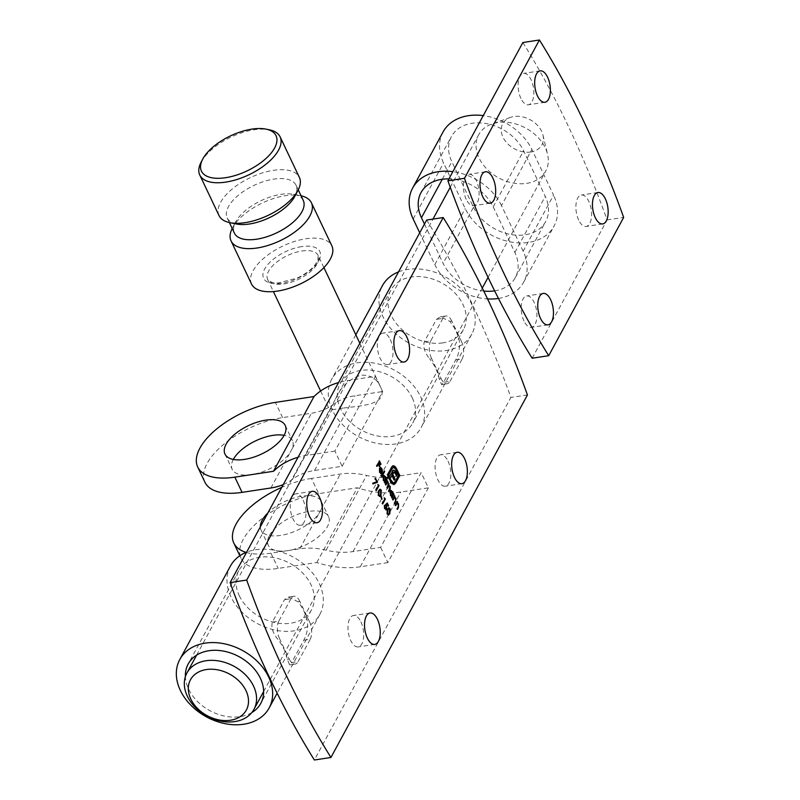 <?xml version="1.0" encoding="UTF-8"?>
<svg xmlns="http://www.w3.org/2000/svg" width="800" height="800" viewBox="0 0 800 800"><rect width="100%" height="100%" fill="white"/><g stroke="black" fill="none" stroke-linecap="round" stroke-linejoin="round"><path stroke-width="0.6" stroke-dasharray="4 3" d="M439.21 378.99L441.16 378.69L431.53 358.42L429.58 358.71C424.68 352.61 422.92 346.97 424.3 341.79L436.46 319.36L440.3 316.8L449.84 321.34A50.83 37.77 28.5 0 1 456.05 331.26A50.83 37.77 28.5 0 1 459.46 341.61C459.94 348.39 458.69 354.48 455.71 359.91L443.56 382.34L441.59 384.62L439.21 378.99A50.83 37.77 -151.5 0 0 435.79 368.64A50.83 37.77 -151.5 0 0 429.58 358.71M441.16 378.69A12.71 6.06 81.4 0 0 447.12 383.78A12.71 6.06 81.4 0 0 450.03 381.36L443.56 382.34M455.71 359.91L462.18 358.93L450.03 381.36M462.18 358.93A12.71 6.06 81.4 0 0 461.42 341.32L459.46 341.61M449.84 321.34L451.79 321.04L461.42 341.32M451.79 321.04A12.71 6.06 81.4 0 0 445.83 315.95A12.71 6.06 81.4 0 0 442.93 318.38L436.46 319.36M424.3 341.79L430.77 340.8L442.93 318.38M430.77 340.8A12.71 6.06 81.4 0 0 431.53 358.42M426.64 220.05A653.35 311.81 -98.6 0 1 510.88 397.46L314.37 760M303.13 500.21A15.88 7.58 -98.6 0 1 305.78 516.14A15.88 7.58 -98.6 0 1 300.45 525.26A15.88 7.58 -98.6 0 1 290.57 510.69A15.88 7.58 -98.6 0 1 295.68 493.85A15.88 7.58 -98.6 0 1 303.13 500.21M390.24 339.5A15.88 7.58 -98.6 0 1 392.89 355.43A15.88 7.58 -98.6 0 1 387.56 364.54A15.88 7.58 -98.6 0 1 377.68 349.98A15.88 7.58 -98.6 0 1 382.79 333.14A15.88 7.58 -98.6 0 1 390.24 339.5M448.01 461.15A15.88 7.58 -98.6 0 1 450.66 477.08A15.88 7.58 -98.6 0 1 445.33 486.2A15.88 7.58 -98.6 0 1 435.45 471.63A15.88 7.58 -98.6 0 1 440.56 454.79A15.88 7.58 -98.6 0 1 448.01 461.15M360.89 621.86A15.88 7.58 -98.6 0 1 363.54 637.79A15.88 7.58 -98.6 0 1 358.21 646.91A15.88 7.58 -98.6 0 1 348.33 632.35A15.88 7.58 -98.6 0 1 353.44 615.5A15.88 7.58 -98.6 0 1 360.89 621.86M283.26 484.57A63.53 47.22 -151.5 0 0 292.45 479.34A65.12 48.4 28.5 0 1 314.53 470.48L342.13 466.29L334.91 451.08L375.43 376.33L347.83 380.53A84.18 62.56 -151.5 0 0 338.55 382.55M342.13 466.29L382.65 391.54L375.43 376.33M246.11 552.39A63.53 29.8 -25.4 0 0 270.95 553.19L299.79 548.81A63.53 47.22 28.5 0 1 326.09 550.18A65.12 48.4 -151.5 0 0 353.04 551.59L380.64 547.39L421.16 472.64L428.38 487.85L400.78 492.04A84.18 62.56 28.5 0 1 357.33 487.77L318.69 493.64L311.47 478.44L340.31 474.06A63.53 47.22 28.5 0 1 366.61 475.43A65.12 48.4 -151.5 0 0 393.56 476.84L421.16 472.64M380.64 547.39L387.86 562.6L428.38 487.85M303.77 640.23L310.24 639.24L298.08 661.67L291.61 662.65L289.64 664.93L287.26 659.3A50.83 37.77 -151.5 0 0 277.63 639.03C272.73 632.93 270.98 627.29 272.36 622.1L284.51 599.68L288.35 597.11L297.89 601.65A50.83 37.77 28.5 0 1 307.52 621.93C308 628.7 306.74 634.8 303.77 640.23L291.61 662.65M310.24 639.24A12.71 6.06 81.4 0 0 309.48 621.63L307.52 621.93M297.89 601.65L299.85 601.36L309.48 621.63M299.85 601.36A12.71 6.06 81.4 0 0 293.89 596.27A12.71 6.06 81.4 0 0 290.98 598.69L284.51 599.68M272.36 622.1L278.83 621.12L290.98 598.69M278.83 621.12A12.71 6.06 81.4 0 0 279.59 638.73L277.63 639.03M287.26 659.3L289.22 659.01L279.59 638.73M289.22 659.01A12.71 6.06 81.4 0 0 295.18 664.09A12.71 6.06 81.4 0 0 298.08 661.67M398.55 271.88A50.83 37.77 28.5 0 1 471.25 303.23A50.83 37.77 28.5 0 1 471.77 334.16A50.83 37.77 28.5 0 1 446.34 350.49A50.83 37.77 28.5 0 1 393.51 331.5A50.83 37.77 28.5 0 1 382.4 285.72M420.6 396.67A50.83 37.77 28.5 0 1 421.13 427.6A50.83 37.77 28.5 0 1 358.44 436.59A50.83 37.77 28.5 0 1 331.76 379.16A50.83 37.77 28.5 0 1 375.76 363.39A50.83 37.77 28.5 0 1 420.6 396.67M412.32 397.93A41.3 30.69 28.5 0 1 412.75 423.06A41.3 30.69 28.5 0 1 361.82 430.36A41.3 30.69 28.5 0 1 340.13 383.7A41.3 30.69 28.5 0 1 375.89 370.89A41.3 30.69 28.5 0 1 412.32 397.93M442.73 342.89A41.3 30.69 28.5 0 1 399.81 327.46A41.3 30.69 28.5 0 1 390.78 290.26A41.3 30.69 28.5 0 1 426.54 277.45A41.3 30.69 28.5 0 1 462.97 304.49A41.3 30.69 28.5 0 1 463.4 329.62A41.3 30.69 28.5 0 1 442.73 342.89M527.44 394.94L510.88 397.46M334.91 451.08L307.31 455.28A84.18 62.56 -151.5 0 0 298.04 457.3M233.32 459.44A33.36 15.64 -25.4 0 0 232.2 469.29A33.36 15.64 -25.4 0 0 258.78 473.03A33.36 15.64 -25.4 0 0 290.13 452.52L292.21 448.69A33.36 15.64 -25.4 0 0 292.46 440.68A33.36 15.64 -25.4 0 0 284.12 435.32M204.93 482.24A63.53 29.8 154.6 0 1 207.13 463.37A63.53 29.8 154.6 0 1 282.59 417.61L311.43 413.23A63.53 47.22 -151.5 0 0 332.97 404.59A65.12 48.4 28.5 0 1 355.05 395.73L382.65 391.54M260.34 526.84A33.36 15.64 -25.4 0 0 261.08 530.12A33.36 15.64 -25.4 0 0 287.67 533.86A33.36 15.64 -25.4 0 0 319.02 513.34L321.09 509.52A33.36 15.64 -25.4 0 0 321.34 501.51A33.36 15.64 -25.4 0 0 298.74 496.76A33.36 15.64 -25.4 0 0 267.83 513.02M311.47 478.44A63.53 29.8 -25.4 0 0 281.73 487.38M269.45 535.42A33.36 15.64 154.6 0 1 300.48 513.43A33.36 15.64 154.6 0 1 328.56 516.71A33.36 15.64 154.6 0 1 326.24 528.55A33.36 15.64 154.6 0 1 294.89 549.06A33.36 15.64 154.6 0 1 268.3 545.33A33.36 15.64 154.6 0 1 269.45 535.42M387.86 562.6L360.26 566.79A84.18 62.56 28.5 0 1 316.81 562.53L278.17 568.4A63.53 29.8 154.6 0 1 241.04 558.27A63.53 29.8 154.6 0 1 243.23 539.41A63.53 29.8 154.6 0 1 318.69 493.64M316.81 562.53L357.33 487.77M230.46 566.03A50.83 37.77 -151.5 0 0 230.99 596.96A50.83 37.77 -151.5 0 0 275.83 630.24A50.83 37.77 -151.5 0 0 319.83 614.48A50.83 37.77 -151.5 0 0 304.67 564.93A50.83 37.77 -151.5 0 0 246.6 552.19M251.75 712.62A41.3 30.69 28.5 0 1 240.14 716.64A41.3 30.69 28.5 0 1 188.62 689.14A41.3 30.69 28.5 0 1 185.38 676.64M239.27 595.7A41.3 30.69 -151.5 0 0 275.7 622.75A41.3 30.69 -151.5 0 0 311.45 609.93A41.3 30.69 -151.5 0 0 289.77 563.27A41.3 30.69 -151.5 0 0 238.84 570.57A41.3 30.69 -151.5 0 0 239.27 595.7M392.5 484.07L394.01 484.53M391.95 484.15L390.27 481.89L390.82 481.81M390.27 481.89L389.71 480.73L390.27 480.65M389.71 480.73L390.77 479.72M392.65 483.02L394.96 482M394.41 482.08L398.68 475.15M398.12 475.23L395.39 469.47L395.94 469.39M395.39 469.47L393.5 467.44L394.05 467.35M388.85 476.93L392.35 471.4M391.8 471.48L393.29 470.2M392.74 470.28L393.73 470.1L392.74 470.28M396.42 475.29L396.1 475.87L396.65 475.78M396.1 475.87L395.07 473.69L395.62 473.61M395.07 473.69L394.46 472.68L395.01 472.59M394.46 472.68L393.86 472.26L394.41 472.17M393.86 472.26L393.27 472.36M394.1 479.56L393.78 480.15L394.34 480.06M393.78 480.15L391.49 475.31M389.5 479.03L389.18 479.61L389.73 479.52M389.18 479.61L386.94 474.89L387.49 474.8M386.94 474.89L391.71 467.03M391.15 467.11L393.22 465.75M392.07 491.47L392.82 494.58L393.74 493.82M393.18 493.91L393.42 494.41M391.83 497.54L391.51 498.12L392.06 498.04M391.51 498.12L391.78 497.44M391.23 497.52L392.12 496.81M391.57 496.9L390.24 495.58L390.79 495.5M390.24 495.58L390.05 491.15L390.6 491.07M390.05 491.15L391.03 490.57M391.92 496.08L392.04 492.31L390.33 491.76L391.03 495.94M392.2 495.72L392.75 495.64M392.04 492.31L392.59 492.23M392.77 499.52L392.45 500.1L392.72 499.42M392.17 499.5L394.68 495.8M395.33 498.29L395.63 500.96M394.52 503.22L394.21 503.8L394.76 503.71M394.21 503.8L394.47 503.11M393.92 503.2L395.81 500.52M395.25 500.6L395.04 498.63L395.59 498.54M395.04 498.63L393.73 497.92M392.45 500.1L393 500.02M395.46 505.19L395.15 505.78L395.41 505.09M394.86 505.17L397.37 501.48M396.82 501.56L397.05 502.06M398.02 503.96L398.32 506.63M397.22 508.89L396.9 509.47L397.45 509.39M396.9 509.47L397.17 508.79M396.61 508.87L398.5 506.19M397.95 506.28L397.73 504.3L398.29 504.22M397.73 504.3L396.42 503.59M395.15 505.78L395.7 505.69M373.01 483.78L372.35 483.23L376.14 481.91L374.67 478.8L375.22 478.71M374.67 478.8L375.49 478.21M374.94 478.29L376.63 481.85M372.48 483.96L373.03 483.88M372.35 483.23L372.9 483.15M376.14 481.91L376.7 481.82M385.62 484.47L385.31 485.06L385.57 484.37M385.02 484.45L387.53 480.76M386.98 480.84L387.22 481.34M387.52 482.24L388.21 483.05M388.1 483.07L388.61 485.47M389.7 486.43L389.95 488.87M388.81 491.18L388.49 491.76L389.04 491.68M388.49 491.76L388.76 491.08M388.21 491.16L389.96 486.68M389.41 486.77L388.8 486.06M387.21 487.83L386.9 488.41L387.45 488.33M386.9 488.41L387.17 487.72M386.61 487.81L388.36 483.32M387.81 483.41L387.21 482.71M385.31 485.06L385.86 484.97M384.92 476.42L385.66 479.56L387.38 477.32M384.68 482.5L384.37 483.08L384.92 482.99M384.37 483.08L384.63 482.39M384.08 482.48L384.97 481.77M384.42 481.85L383.1 480.54L383.65 480.45M383.1 480.54L382.9 476.1L383.46 476.02M382.9 476.1L383.89 475.52M384.77 481.03L384.9 477.27L383.19 476.71L383.88 480.89M385.06 480.68L385.61 480.59M384.9 477.27L385.45 477.19M381.66 476.13L381.35 476.72L381.61 476.03M381.06 476.12L384.36 470.96M383.81 471.04L384.05 471.54M381.35 476.72L381.9 476.63M381.73 472.61L381.46 473.29L379.38 468.9L379.66 472M379.5 472.02L380.77 473.06M379.85 472.46L381.32 473.75M379.3 472.54L379.14 468.21L379.69 468.13M381.33 468.81L382.09 471.47M381.89 471.5L381.82 472.18M381.46 473.29L382.01 473.2M379.8 468.84L381.41 472.24L381.11 469.29L379.65 468.52M380.32 468.36L380.88 468.28M381.11 469.29L381.66 469.2M376.09 490.05L375.77 490.63L375.49 490.03L377.95 484.47M377.4 484.56L378.42 484.36M377.86 484.45L378.4 485.58M375.77 490.63L376.33 490.55M375.49 490.03L376.04 489.94M377.89 485.59L378.44 485.51M379.47 496.41L378.5 495.41M377.95 495.49L378.3 490.65L378.85 490.57M378.3 490.65L379.84 489.31M380.77 490.3L380.97 494.01M378.58 491.25L378.24 495L379.38 495.59L380.17 494.61L380.5 490.82L379.89 490.14M380.5 490.82L381.06 490.74M380.17 494.61L380.73 494.52M379.38 495.59L379.93 495.51M380.3 496.63L381.52 499.21L380.3 496.63L380.85 496.55M380.57 496.13L381.13 496.04M381.52 499.21L382.08 499.13M382.46 503.46L382.14 504.04L381.86 503.44L384.32 497.89M383.77 497.97L384.78 497.77M384.23 497.86L384.77 498.99M382.14 504.04L382.69 503.96M381.86 503.44L382.41 503.36M384.26 499L384.81 498.92M385.83 509.06L385.87 506.06L385.03 504.84L387.25 502.97M387.13 503.96L388.08 505.79M388.01 505.8L387.73 506.31L388.28 506.23M387.73 506.31L386.65 504.03M385.77 504.97L386.25 505.65M386.2 505.66L386.32 509.39L384.82 508.71M384.27 508.79L384.05 505.35L384.61 505.27M384.05 505.35L384.42 505.94M384.34 505.95L384.65 508.31M384.56 508.32L384.89 508.85M386.05 508.77L386.6 508.68M385.87 506.06L386.42 505.98M385.03 504.84L385.58 504.75M388.29 514.98L387.32 513.98M386.77 514.06L387.11 509.22L387.67 509.14M387.11 509.22L388.66 507.88M389.59 508.87L389.79 512.58M387.4 509.82L387.05 513.57L388.2 514.16L388.99 513.17L389.32 509.39L388.71 508.71M389.32 509.39L389.87 509.31M388.99 513.17L389.54 513.09M388.2 514.16L388.75 514.08M376.8 465.9L376.49 466.49L376.2 465.88L376.76 465.8M376.2 465.88L379.44 460.86M378.88 460.94L379.12 461.44M379.38 461.98L380.51 464.2M380.44 464.21L380.16 464.71L380.71 464.63M380.16 464.71L378.89 462.05M378.28 464L379.41 466.22M379.34 466.24L379.06 466.74L379.61 466.66M379.06 466.74L377.8 464.08M376.49 466.49L377.04 466.4M526.62 183.38A38.12 28.33 -151.5 0 0 545.69 171.13A38.12 28.33 -151.5 0 0 547.55 154.24A38.12 28.33 -151.5 0 0 491.8 124.03A38.12 28.33 -151.5 0 0 478.66 134.8A38.12 28.33 -151.5 0 0 486.99 169.14A38.12 28.33 -151.5 0 0 526.62 183.38M342.96 408.1L329.69 410.12L335.42 399.06C340.79 386.89 349.25 378.94 360.78 375.21C369.98 374.72 376.45 378.36 380.2 386.14C389.58 404.99 361.69 405.64 342.96 408.1M530.73 152.02A22.24 16.53 28.5 0 1 503.86 138.86A22.24 16.53 28.5 0 1 510.42 117.4A22.24 16.53 28.5 0 1 542.94 135.02A22.24 16.53 28.5 0 1 530.73 152.02M251.52 284.01A44.47 20.86 154.6 0 1 264.59 257.54A44.47 20.86 154.6 0 1 305.88 238.77A44.47 20.86 154.6 0 1 331.87 245.85M201.16 162.11A44.47 20.86 154.6 0 1 254.13 129.78A44.47 20.86 154.6 0 1 269.24 129.78M219.03 215.57A44.47 20.86 154.6 0 1 232.09 189.11A44.47 20.86 154.6 0 1 273.39 170.34A44.47 20.86 154.6 0 1 299.38 177.42M303.27 200.42A38.12 17.88 -25.4 0 0 293.94 194.34A38.12 17.88 -25.4 0 0 280.99 194.35A38.12 17.88 -25.4 0 0 235.58 222.05A38.12 17.88 -25.4 0 0 234.4 233.13M236.5 224A38.12 17.88 154.6 0 1 227.18 217.92A38.12 17.88 154.6 0 1 238.37 195.23A38.12 17.88 154.6 0 1 273.77 179.14A38.12 17.88 154.6 0 1 296.05 185.22A38.12 17.88 154.6 0 1 294.86 196.29M232.19 228.49A44.47 20.86 154.6 0 1 232.45 228A44.47 20.86 154.6 0 1 285.42 195.68A44.47 20.86 154.6 0 1 300.53 195.67A44.47 20.86 154.6 0 1 301.07 195.79M498.47 298.43A50.83 37.77 -151.5 0 0 523.68 282.14A50.83 37.77 -151.5 0 0 523.15 251.21L553.54 195.14L531.88 149.52A50.83 37.77 -151.5 0 0 483.25 115.62M523.15 251.21L501.49 205.59L531.88 149.52M578.68 220.08A15.88 7.58 -98.6 0 1 576.03 204.15A15.88 7.58 -98.6 0 1 581.36 195.03A15.88 7.58 -98.6 0 1 591.24 209.6A15.88 7.58 -98.6 0 1 586.13 226.44A15.88 7.58 -98.6 0 1 578.68 220.08M520.91 98.43A15.88 7.58 -98.6 0 1 518.26 82.5A15.88 7.58 -98.6 0 1 523.59 73.38A15.88 7.58 -98.6 0 1 533.47 87.94A15.88 7.58 -98.6 0 1 528.37 104.79A15.88 7.58 -98.6 0 1 520.91 98.43M466.21 199.34A15.88 7.58 -98.6 0 1 463.56 183.41A15.88 7.58 -98.6 0 1 468.89 174.29A15.88 7.58 -98.6 0 1 478.77 188.86A15.88 7.58 -98.6 0 1 473.67 205.7A15.88 7.58 -98.6 0 1 466.21 199.34M523.98 320.99A15.88 7.58 -98.6 0 1 521.33 305.06A15.88 7.58 -98.6 0 1 526.66 295.95A15.88 7.58 -98.6 0 1 536.54 310.51A15.88 7.58 -98.6 0 1 531.43 327.35A15.88 7.58 -98.6 0 1 523.98 320.99M522.87 42.52A653.35 311.81 -98.6 0 1 607.11 219.93L532.15 358.22M607.11 219.93L623.67 217.41M419.72 232.81L434.83 264.62A50.83 37.77 -151.5 0 0 487.54 298.92M501.49 205.59A50.83 37.77 -151.5 0 0 452.86 171.68M494.65 290.86A41.3 30.69 -151.5 0 0 515.3 277.6A41.3 30.69 -151.5 0 0 514.87 252.47L493.21 206.85A41.3 30.69 -151.5 0 0 448.94 178.92M424.46 224.08L443.11 263.37A41.3 30.69 -151.5 0 0 483.74 291.05M443.03 132.01A50.83 37.77 -151.5 0 0 443.56 162.94L465.22 208.56A50.83 37.77 -151.5 0 0 510.06 241.84A50.83 37.77 -151.5 0 0 554.06 226.07A50.83 37.77 -151.5 0 0 553.54 195.14M473.5 207.3A41.3 30.69 -151.5 0 0 509.93 234.35A41.3 30.69 -151.5 0 0 545.69 221.53A41.3 30.69 -151.5 0 0 545.26 196.4L523.6 150.78A41.3 30.69 -151.5 0 0 487.16 123.74A41.3 30.69 -151.5 0 0 451.41 136.55A41.3 30.69 -151.5 0 0 451.84 161.68L473.5 207.3L443.11 263.37M307.31 455.28L347.83 380.53M292.21 448.69L311.43 413.23M270.91 487.98L290.13 452.52M292.45 479.34L332.97 404.59M314.53 470.48L355.05 395.73M282.59 417.61L275.37 402.4M353.04 551.59L393.56 476.84M326.09 550.18L366.61 475.43M299.79 548.81L319.02 513.34M321.09 509.52L340.31 474.06M360.26 566.79L400.78 492.04M270.95 553.19L278.17 568.4M391.07 483.25L391.63 483.16M391.86 466.23L392.41 466.15M394.84 501.5L395.39 501.41M397.54 507.17L398.09 507.09M389.27 489.2L389.82 489.12M387.61 485.97L388.16 485.89M301.81 251.02A27.96 13.11 154.6 0 1 318.15 255.47A27.96 13.11 154.6 0 1 298.52 279.31A27.96 13.11 154.6 0 1 267.65 279.45A27.96 13.11 154.6 0 1 275.86 262.82A27.96 13.11 154.6 0 1 301.81 251.02M301.62 246.61A31.13 14.6 -25.4 0 0 263.31 277.64A31.13 14.6 -25.4 0 0 310.16 270.53A31.13 14.6 -25.4 0 0 301.62 246.61M434.83 264.62L465.22 208.56M413.17 219L443.56 162.94M514.87 252.47L545.26 196.4M493.21 206.85L523.6 150.78M442.31 179.26L451.84 161.68M355.81 334.78L331.76 379.16M471.77 334.16L421.13 427.6M390.78 290.26L340.13 383.7M463.4 329.62L412.75 423.06M312.24 491.33L295.68 493.85M317.01 522.74L300.45 525.26M399.35 330.62L382.79 333.14M404.12 362.03L387.56 364.54M457.12 452.28L440.56 454.79M461.89 483.68L445.33 486.2M370 612.99L353.44 615.5M374.77 644.4L358.21 646.91M241.04 558.27L239.85 555.76M261.08 530.12L268.3 545.33M321.34 501.51L328.56 516.71M224.98 454.09L232.2 469.29M285.24 425.47L292.46 440.68M319.83 614.48L277.15 693.21M238.84 570.57L188.19 664.01M311.45 609.93L260.8 703.37M440.3 316.79L445.83 315.95M441.59 384.62L447.12 383.78M288.35 597.11L293.89 596.27M289.64 664.93L295.18 664.09M393.82 469.98L393.26 470.06M391.3 490.47L390.74 490.55M389.04 485.39L388.49 485.47M384.15 475.42L383.6 475.51M380.43 467.5L379.88 467.58M380.12 489.22L379.57 489.3M379.74 496.42L379.19 496.51M388.94 507.79L388.39 507.87M388.56 514.99L388 515.08M263.64 691.48L482.29 288.09M488.08 277.41L545.69 171.13M196.61 655.15L330.18 408.73M335.42 399.06L432.98 219.09M450.25 187.23L478.66 134.8M323.91 267.59L318.15 255.47L317.82 260.46L314.37 265.79C310.24 270.51 304.51 274.61 297.18 278.07L278.16 283.04L271.7 282.34L267.65 279.45L273.4 291.57M320.62 391.01L329.69 410.12M359.85 343.27L380.2 386.14M510.42 117.4L491.8 124.03M542.94 135.02L547.55 154.24M227.18 217.92L229.38 222.55M296.05 185.22L298.25 189.85M235.58 222.05L232.45 228M293.94 194.34L300.53 195.67M543.22 293.43L526.66 295.95M547.99 324.84L531.43 327.35M485.45 171.78L468.89 174.29M490.22 203.18L473.67 205.7M540.15 70.86L523.59 73.38M544.92 102.27L528.37 104.79M597.92 192.52L581.36 195.03M602.69 223.92L586.13 226.44M523.68 282.14L554.06 226.07M515.3 277.6L545.69 221.53M421.02 192.62L451.41 136.55"/><path stroke-width="1.2" d="M386.57 508.73L386.32 509.39L384.82 508.71L384.61 505.27L385.11 508.24L386.6 508.68L386.42 505.98L385.58 504.75L387.25 502.97L388.56 505.72L388.28 506.23L387.2 503.94L386.32 504.88L386.88 509.31L386.16 509.92M385.83 509.06L386.6 508.68M384.81 498.92L384.32 497.89L385.37 499.01L382.69 503.96L384.81 498.92M382.08 499.13L381.13 496.04L382.08 499.13M381.01 495.12L379.74 496.42L378.5 495.41L378.85 490.57L380.12 489.22L381.32 490.21L381.01 495.12L379.47 496.41M381.9 476.63L381.61 476.03L384.36 470.96L384.65 471.56L381.9 476.63M383.46 476.02L385.69 476.73L386.21 479.48L387.38 477.32L387.67 477.92L384.92 482.99L384.97 481.77L383.65 480.45L383.46 476.02L384.15 475.42M393.9 484.55L391.63 483.16L390.27 480.65L390.77 479.72L393.2 482.94L394.96 482L398.68 475.15L395.94 469.39L394.05 467.35L392.3 468.28L388.59 475.13L389.4 476.84L393.29 470.2L395.31 470.84L397.31 474.58L396.65 475.78L394.41 472.17L392.68 474.04L394.98 478.88L394.34 480.06L392.04 475.23L389.73 479.52L387.49 474.8L391.71 467.03L393.22 465.75L394.89 466.31L396.44 468.47L399.77 475.48L395.56 483.25L394.01 484.53M390.45 480.3L392.65 483.02L393.52 483M394.05 467.35L393.18 467.37M393.29 470.2L395.31 470.84M394.41 472.17L393.28 472.94M330.93 757.48A653.35 311.81 -98.6 0 1 246.69 580.07L443.2 217.53A653.35 311.81 -98.6 0 1 527.44 394.94L330.93 757.48L314.37 760A653.35 311.81 -98.6 0 1 230.13 582.59L426.64 220.05L443.2 217.53M319.69 497.69A15.88 7.58 -98.6 0 1 322.34 513.62A15.88 7.58 -98.6 0 1 317.01 522.74A15.88 7.58 -98.6 0 1 307.13 508.18A15.88 7.58 -98.6 0 1 312.24 491.33A15.88 7.58 -98.6 0 1 319.69 497.69M406.8 336.98A15.88 7.58 -98.6 0 1 409.45 352.91A15.88 7.58 -98.6 0 1 404.12 362.03A15.88 7.58 -98.6 0 1 394.24 347.46A15.88 7.58 -98.6 0 1 399.35 330.62A15.88 7.58 -98.6 0 1 406.8 336.98M464.57 458.64A15.88 7.58 -98.6 0 1 467.22 474.56A15.88 7.58 -98.6 0 1 461.89 483.68A15.88 7.58 -98.6 0 1 452.01 469.12A15.88 7.58 -98.6 0 1 457.12 452.28A15.88 7.58 -98.6 0 1 464.57 458.64M377.45 619.35A15.88 7.58 -98.6 0 1 380.1 635.28A15.88 7.58 -98.6 0 1 374.77 644.4A15.88 7.58 -98.6 0 1 364.89 629.83A15.88 7.58 -98.6 0 1 370 612.99A15.88 7.58 -98.6 0 1 377.45 619.35M390.6 491.07L392.83 491.78L393.37 494.49L393.74 493.82L394.02 494.43L392.06 498.04L392.12 496.81L390.79 495.5L390.6 491.07L391.3 490.47M393 500.02L394.68 495.8L394.61 497.06L395.88 498.21L395.76 501.87L394.76 503.71L394.47 503.11L395.81 500.52L395.59 498.54L394.28 497.83L393 500.02M394.31 497.81L392.77 499.52M395.7 505.69L397.37 501.48L397.3 502.73L398.58 503.88L398.45 507.54L397.45 509.39L397.17 508.79L398.5 506.19L398.29 504.22L396.98 503.51L395.7 505.69M376.7 481.82L375.49 478.21L377.45 482.33L373.03 483.88L372.9 483.15L376.7 481.82M388.38 485.46L390.25 486.34L390.1 489.72L389.04 491.68L389.96 486.68L389.07 485.93L387.45 488.33L388.36 483.32L387.47 482.58L385.86 484.97L385.57 484.37L387.53 480.76L389.04 485.39M381.19 473.76L379.85 472.46L379.69 468.13L380.61 467.49L381.89 468.73L382.44 471.41L382.01 473.2L379.93 468.82L380.06 471.94L381.32 473.75M379.69 468.13L380.27 467.54M378.44 485.51L377.95 484.47L379.01 485.6L376.33 490.55L376.04 489.94L378.44 485.51M389.83 513.69L388.56 514.99L387.32 513.98L387.67 509.14L388.94 507.79L390.14 508.78L389.83 513.69L388.29 514.98M377.04 466.4L379.44 460.86L380.99 464.12L380.71 464.63L379.45 461.97L378.62 463.49L379.89 466.15L379.61 466.66L378.35 463.99L377.04 466.4M355.81 334.78L382.4 285.72A50.83 37.77 28.5 0 1 398.55 271.88M246.69 580.07L230.13 582.59M338.55 382.55A84.18 62.56 -151.5 0 0 314.01 396.53L275.37 402.4A63.53 29.8 -25.4 0 0 199.91 448.16A63.53 29.8 -25.4 0 0 197.71 467.03A63.53 29.8 -25.4 0 0 234.85 477.15L242.07 492.36L270.91 487.98A63.53 47.22 -151.5 0 0 283.26 484.57M298.04 457.3A84.18 62.56 -151.5 0 0 273.49 471.28L314.01 396.53M226.13 444.18A33.36 15.64 154.6 0 1 257.15 422.19A33.36 15.64 154.6 0 1 285.24 425.47A33.36 15.64 154.6 0 1 282.91 437.31A33.36 15.64 154.6 0 1 251.56 457.82A33.36 15.64 154.6 0 1 224.98 454.09A33.36 15.64 154.6 0 1 226.13 444.18M273.49 471.28L234.85 477.15M284.12 435.32A33.36 15.64 -25.4 0 0 233.32 459.44M242.07 492.36A63.53 29.8 154.6 0 1 204.93 482.24L197.71 467.03M267.83 513.02A33.36 15.64 -25.4 0 0 260.34 526.84M281.73 487.38A63.53 29.8 -25.4 0 0 236.01 524.2A63.53 29.8 -25.4 0 0 233.82 543.07A63.53 29.8 -25.4 0 0 246.11 552.39M246.6 552.19A50.83 37.77 -151.5 0 0 230.46 566.03L179.81 659.47A50.83 37.77 28.5 0 1 242.5 650.48A50.83 37.77 28.5 0 1 269.18 707.91A50.83 37.77 28.5 0 1 243.75 724.24A50.83 37.77 28.5 0 1 180.34 690.4A50.83 37.77 28.5 0 1 179.81 659.47M185.38 676.64A41.3 30.69 28.5 0 1 188.19 664.01A41.3 30.69 28.5 0 1 239.12 656.71A41.3 30.69 28.5 0 1 260.8 703.37A41.3 30.69 28.5 0 1 251.75 712.62M392.67 465.83L394.89 466.31M394.34 466.39L396.44 468.47M395.89 468.55L399.22 475.56L399.77 475.48M399.22 475.56L395.56 483.25M395 483.34L393.61 484.59M390.77 480.97L391.32 480.88M392.65 483.02L393.25 483.08M393.5 467.44L392.3 468.28M391.75 468.36L388.59 475.13M388.03 475.21L389.4 476.84M392.74 470.28L393.73 470.1M394.76 470.93L396.41 472.69M395.86 472.78L397.31 474.58M396.75 474.67L396.42 475.29M393.86 472.26L393.27 472.36L393.86 472.26M392.73 473.03L392.13 474.13L392.68 474.04M392.13 474.13L394.43 478.96L394.98 478.88M394.43 478.96L394.1 479.56M390.22 478.58L392.04 475.23M389.67 478.66L390.23 478.6M393.42 494.41L394.02 494.43M393.47 494.51L391.83 497.54M391.03 490.57L392.07 491.47M390.49 495.16L392.2 495.72M390.64 495.14L392.75 495.64L391.92 496.08M391.17 491.33L390.35 491.73L390.88 491.67L391.04 495.08M392.75 495.64L392.59 492.23L390.88 491.3M394.36 496.38L394.96 496.4M394.41 496.49L394.06 497.14L394.61 497.06M394.06 497.14L395.33 498.29M395.63 500.96L394.52 503.22M397.05 502.06L397.66 502.08M397.1 502.16L396.75 502.81L397.3 502.73M396.75 502.81L398.02 503.96M398.32 506.63L397.22 508.89M396.42 503.59L395.46 505.19M376.63 481.85L377.45 482.33M376.9 482.42L373.01 483.78M387.22 481.34L387.82 481.36M387.27 481.44L386.93 482.07L387.48 481.99M386.93 482.07L388.08 482.16M387.52 482.24L388.1 483.07M388.37 485.5L389.7 486.43M389.95 488.87L388.81 491.18M388.8 486.06L387.21 487.83M387.21 482.71L385.62 484.47M387.07 477.9L387.67 477.92M387.12 478.01L384.68 482.5M383.89 475.52L384.92 476.42M383.35 480.12L385.06 480.68M383.49 480.09L385.61 480.59L384.77 481.03M384.02 476.29L383.2 476.68L383.74 476.63L383.9 480.03M385.61 480.59L385.45 477.19L383.74 476.26M384.05 471.54L384.65 471.56M384.1 471.65L381.66 476.13M379.5 472.02L381.33 472.98M380.77 473.06L380.9 473.7M380.06 467.57L381.33 468.81M381.89 471.5L381.46 473.29M379.41 468.9L379.93 468.82M380.88 468.28L380.2 468.44L381.97 472.16L381.66 469.2L380.88 468.28L379.8 468.84M378.4 485.58L379.01 485.6M378.45 485.68L376.09 490.05M379.84 489.31L381.32 490.21M380.97 494.01L380.46 495.21M378.24 495L379.66 495.63L380.73 494.52L381.06 490.74L380.17 490.03L379.13 491.17L378.79 494.92L379.93 495.51M379.89 490.14L378.31 491.81M384.77 498.99L385.37 499.01M384.82 499.1L382.46 503.46M386.86 503.39L387.13 503.96M386.32 504.88L387.2 503.94M385.77 504.97L386.2 505.66M386.25 505.65L386.75 505.58M386.32 509.39L385.88 509.9M384.56 508.32L386.05 508.77M388.66 507.88L390.14 508.78M389.79 512.58L389.28 513.78M387.05 513.57L388.47 514.2L389.54 513.09L389.87 509.31L388.99 508.6L387.95 509.74L387.61 513.49L388.75 514.08M388.71 508.71L387.12 510.38M379.12 461.44L379.38 461.98M378.62 463.49L379.45 461.97M376.8 465.9L378.35 463.99M234.89 721.58A38.12 28.33 28.5 0 1 195.26 707.34A38.12 28.33 28.5 0 1 186.93 673A38.12 28.33 28.5 0 1 233.95 666.26A38.12 28.33 28.5 0 1 253.96 709.33A38.12 28.33 28.5 0 1 234.89 721.58M230.45 720.25A31.77 23.61 -151.5 0 0 236.3 678.6A31.77 23.61 -151.5 0 0 188.5 685.86A31.77 23.61 -151.5 0 0 230.45 720.25M301.07 195.79A44.47 20.86 154.6 0 1 311.41 202.77L331.87 245.85A44.47 20.86 154.6 0 1 300.64 283.77A44.47 20.86 154.6 0 1 251.52 284.01L231.06 240.92A44.47 20.86 154.6 0 1 232.19 228.49M225.58 177.71A41.3 19.37 -25.4 0 0 270.88 153.4A41.3 19.37 -25.4 0 0 265.94 129.11A41.3 19.37 -25.4 0 0 202.72 159.13A41.3 19.37 -25.4 0 0 225.58 177.71M265.94 129.11L269.24 129.78A44.47 20.86 154.6 0 1 280.12 136.87A44.47 20.86 154.6 0 1 267.06 163.34A44.47 20.86 154.6 0 1 225.77 182.11A44.47 20.86 154.6 0 1 199.77 175.02A44.47 20.86 154.6 0 1 201.16 162.11L202.72 159.13M280.12 136.87L299.38 177.42A44.47 20.86 154.6 0 1 298 190.34A44.47 20.86 154.6 0 1 229.91 222.67A44.47 20.86 154.6 0 1 219.03 215.57L199.77 175.02M229.38 222.55L234.4 233.13A38.12 17.88 -25.4 0 0 256.68 239.2A38.12 17.88 -25.4 0 0 292.07 223.11A38.12 17.88 -25.4 0 0 303.27 200.42L298.25 189.85M298 190.34L294.86 196.29A38.12 17.88 154.6 0 1 236.5 224L229.91 222.67M311.41 202.77A44.47 20.86 154.6 0 1 280.19 240.68A44.47 20.86 154.6 0 1 231.06 240.92M548.71 355.7L532.15 358.22A653.35 311.81 -98.6 0 1 447.91 180.8L522.87 42.52L539.43 40A653.35 311.81 -98.6 0 1 623.67 217.41L548.71 355.7A653.35 311.81 -98.6 0 1 464.47 178.29L539.43 40M595.24 217.56A15.88 7.58 -98.6 0 1 592.59 201.64A15.88 7.58 -98.6 0 1 597.92 192.52A15.88 7.58 -98.6 0 1 607.8 207.08A15.88 7.58 -98.6 0 1 602.69 223.92A15.88 7.58 -98.6 0 1 595.24 217.56M537.47 95.91A15.88 7.58 -98.6 0 1 534.82 79.98A15.88 7.58 -98.6 0 1 540.15 70.86A15.88 7.58 -98.6 0 1 550.03 85.43A15.88 7.58 -98.6 0 1 544.92 102.27A15.88 7.58 -98.6 0 1 537.47 95.91M482.77 196.82A15.88 7.58 -98.6 0 1 480.12 180.89A15.88 7.58 -98.6 0 1 485.45 171.78A15.88 7.58 -98.6 0 1 495.33 186.34A15.88 7.58 -98.6 0 1 490.22 203.18A15.88 7.58 -98.6 0 1 482.77 196.82M540.54 318.48A15.88 7.58 -98.6 0 1 537.89 302.55A15.88 7.58 -98.6 0 1 543.22 293.43A15.88 7.58 -98.6 0 1 553.1 308A15.88 7.58 -98.6 0 1 547.99 324.84A15.88 7.58 -98.6 0 1 540.54 318.48M447.91 180.8L464.47 178.29M487.54 298.92A50.83 37.77 -151.5 0 0 498.47 298.43M452.86 171.68A50.83 37.77 -151.5 0 0 412.64 188.07A50.83 37.77 -151.5 0 0 413.17 219L419.72 232.81M483.74 291.05A41.3 30.69 -151.5 0 0 494.65 290.86M448.94 178.92A41.3 30.69 -151.5 0 0 421.02 192.62A41.3 30.69 -151.5 0 0 421.45 217.75L424.46 224.08M483.25 115.62A50.83 37.77 -151.5 0 0 443.03 132.01L412.64 188.07M395.21 501.95L395.76 501.87M393.16 498.79L393.71 498.71M397.9 507.63L398.45 507.54M395.85 504.47L396.41 504.38M389.55 489.8L390.1 489.72M387.66 487L388.21 486.92M386.13 483.54L386.68 483.45M378.58 491.25L379.13 491.17M387.4 509.82L387.95 509.74M421.45 217.75L442.31 179.26M239.85 555.76L233.82 543.07M277.15 693.21L269.18 707.91M394.14 472.15L393.58 472.23M389.07 485.93L388.52 486.02M387.47 482.58L386.92 482.67M380.59 468.24L380.04 468.32M380.17 490.03L379.62 490.11M388.99 508.6L388.44 508.68M253.96 709.33L263.64 691.48M482.29 288.09L488.08 277.41M186.93 673L196.61 655.15M432.98 219.09L450.25 187.23M273.4 291.57L320.62 391.01M323.91 267.59L359.85 343.27"/></g></svg>
